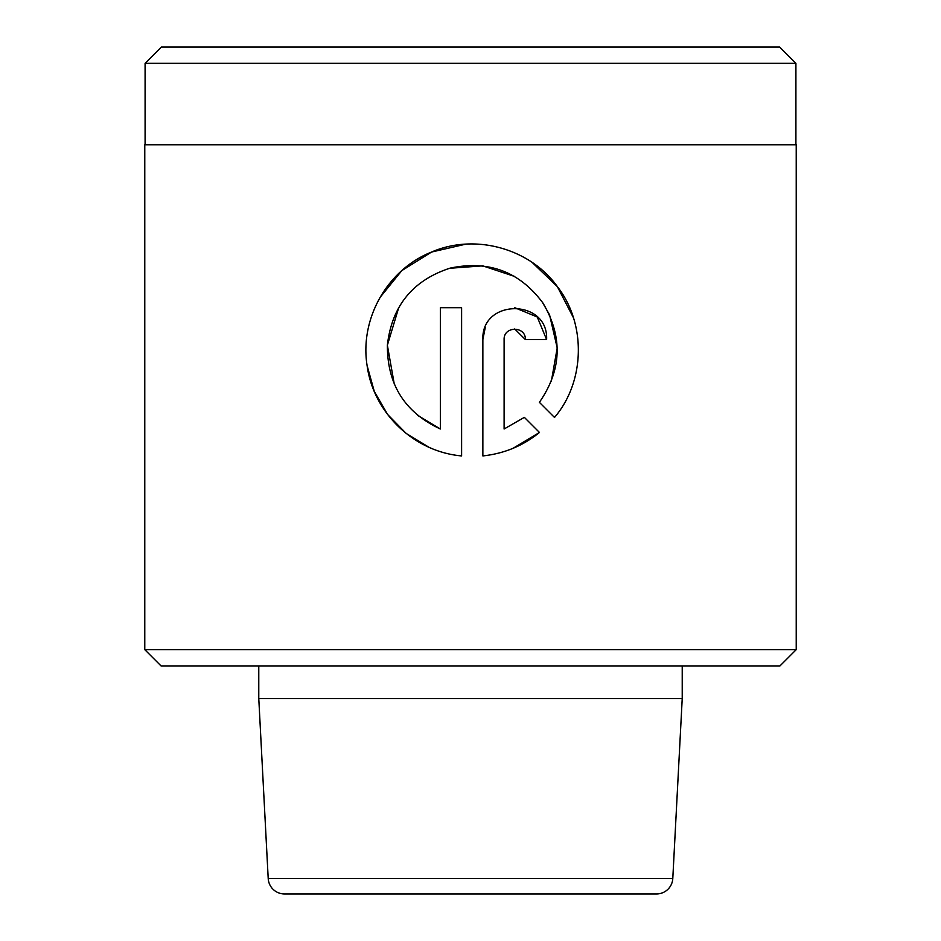 <?xml version="1.0" encoding="UTF-8"?>
<svg xmlns="http://www.w3.org/2000/svg" width="941" height="941" viewBox="0 0 941 941"><rect width="100%" height="100%" fill="white"/><g stroke="black" fill="none" stroke-linecap="round" stroke-linejoin="round"><path stroke-width="1.41" d="M258.775 698.516L268.209 878.518A16.291 16.291 0 0 0 284.476 893.95L656.524 893.95A16.291 16.291 0 0 0 672.791 878.518L682.225 698.516L258.775 698.516L258.775 665.934M779.948 665.934L161.052 665.934L144.773 649.655L796.227 649.655L779.948 665.934M145.09 63.341L161.381 47.05L779.618 47.05L795.91 63.341L145.09 63.341L145.09 144.773M795.91 63.341L795.91 144.773M461.608 455.926C414.005 451.739 373.53 412.993 367.143 365.861C359.427 318.564 387.574 269.502 431.401 252.117C475.029 232.992 530.277 248.577 557.46 286.746C586.396 323.833 585.114 381.67 554.508 417.451L539.381 402.325C561.801 370.036 562.989 336.96 542.969 303.073C519.644 271.631 488.673 259.987 450.045 268.15C412.746 280.347 391.856 305.99 387.386 345.1C387.174 384.504 404.83 412.476 440.364 429.002L440.364 307.707L461.608 307.707L461.608 455.926M504.105 339.583L504.105 429.002L524.36 417.357L539.475 432.472C523.114 445.763 504.235 453.586 482.862 455.926L482.862 339.583C481.192 298.309 548.509 298.509 546.615 339.583L525.36 339.583C525.96 325.88 503.553 325.845 504.105 339.583M796.227 649.655L796.227 144.773L144.773 144.773L144.773 649.655M682.225 665.934L682.225 698.516M524.36 417.357L504.105 429.002M512.998 448.328L539.475 432.472M546.615 339.583L537.276 317.046M537.24 316.999L514.762 307.707M485.262 327.444L482.862 339.583M514.703 328.962L525.36 339.583M573.351 317.576L557.319 286.57L532.265 262.539M465.854 244.142L431.59 252.035L401.972 270.502M401.713 270.737L379.941 297.556M367.108 365.626L374.295 391.421L387.621 414.487L406.206 433.46L428.943 447.246M440.364 429.002L417.71 415.416M394.279 384.104L387.374 345.229L398.808 307.389M449.598 268.279L482.745 265.856L514.221 276.301M542.228 301.979L549.391 314.541M549.579 314.941L557.213 347.911L551.344 381.305M268.209 878.518L672.791 878.518"/></g></svg>
